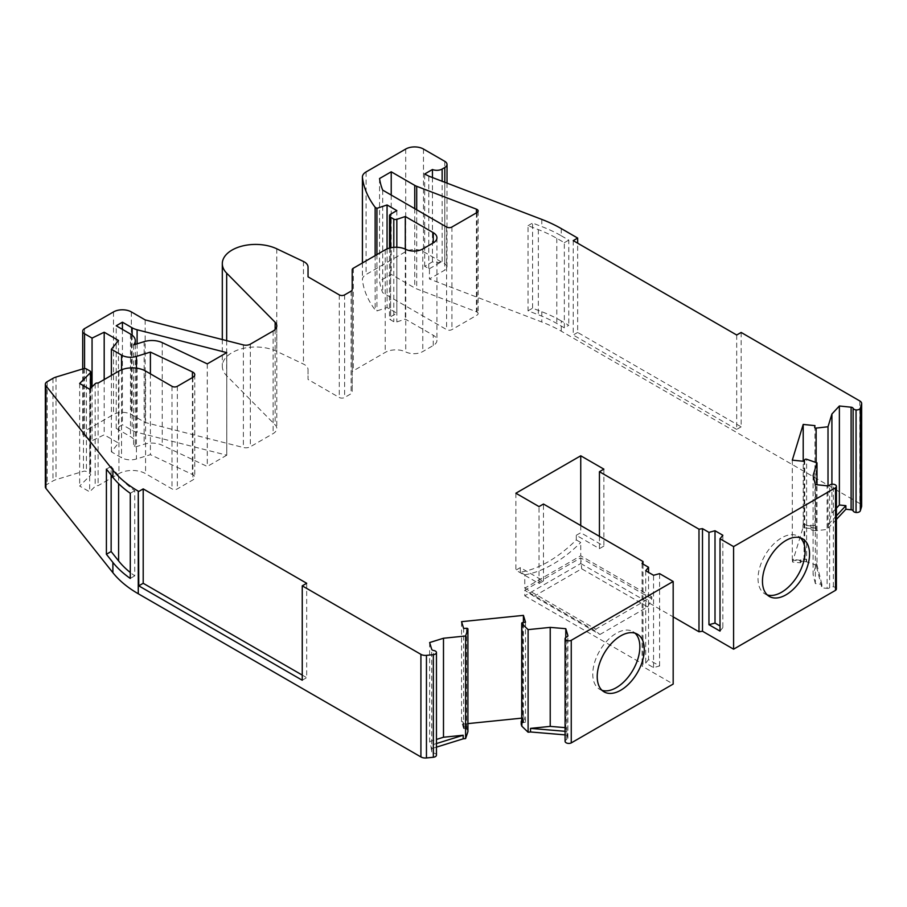<?xml version="1.0" encoding="UTF-8"?>
<svg xmlns="http://www.w3.org/2000/svg" width="907" height="907" viewBox="0 0 907 907"><rect width="100%" height="100%" fill="white"/><g stroke="black" fill="none" stroke-linecap="round" stroke-linejoin="round"><path stroke-width="0.68" stroke-dasharray="4.54 3.4" d="M477.037 312.031A3.764 2.177 180 0 1 478.136 313.573A3.764 2.177 180 0 1 477.037 315.103L451.913 329.604A3.764 2.177 180 0 1 446.584 329.604L382.697 292.723A138.488 79.952 180 0 1 379.557 281.125L391.223 274.39L414.748 287.973A12.562 7.256 0 0 0 416.698 288.891L476.447 311.759A3.764 2.177 180 0 1 477.037 312.031M767.288 594.924A33.298 19.228 -60 0 1 764.918 593.904A33.298 19.228 -60 0 1 759.817 567.226A33.298 19.228 -60 0 1 781.562 537.885A33.298 19.228 -60 0 1 798.217 536.23A33.298 19.228 -60 0 1 800.28 537.772M463.647 728.491L461.561 721.7L462.808 721.575L464.18 726.099L465.246 726.167A2.517 1.451 180 0 1 466.731 726.586A2.517 1.451 180 0 1 467.434 727.357L467.91 728.899A1.258 0.726 0 0 0 466.527 728.31L463.647 728.491L463.647 628.472M462.808 721.575L464.18 728.661L465.246 728.729A2.517 1.451 180 0 1 466.731 729.149A2.517 1.451 180 0 1 467.434 729.92L467.91 731.461M436.46 755.112A3.764 2.177 0 0 0 436.414 754.771A3.764 2.177 0 0 0 433.603 753.071A2.517 1.451 180 0 1 432.412 752.697A2.517 1.451 180 0 1 431.709 751.914L430.791 745.316L436.46 743.547M859.813 400.962L859.813 503.555L561.24 331.168A125.642 72.537 0 0 0 541.796 321.996L429.408 278.993L444.804 270.105A7.539 4.354 0 0 0 447.015 267.032A7.539 4.354 0 0 0 444.804 263.948L423.478 251.636A12.562 7.256 0 0 0 405.712 251.636L366.088 274.515A12.562 7.256 0 0 0 362.403 279.651A12.562 7.256 0 0 0 362.437 280.172A157.342 90.836 0 0 0 375.147 309.911L376.927 310.931L387.062 307.552L396.835 313.198L390.611 316.781A3.764 2.177 0 0 0 389.511 318.323A3.764 2.177 0 0 0 390.611 319.865L393.797 321.702A2.517 1.451 0 0 0 396.835 321.928L405.304 319.105L433.251 335.25A12.562 7.256 180 0 1 436.936 340.374A12.562 7.256 180 0 1 433.251 345.51L422.787 351.553A12.562 7.256 180 0 1 405.746 351.939A15.136 8.741 0 0 0 385.214 352.404L353.311 370.827A3.764 2.177 0 0 0 352.199 372.358L352.199 392.198A3.764 2.177 180 0 1 351.1 393.729L344.615 397.481A3.764 2.177 180 0 1 339.275 397.481L308.04 379.443L308.04 369.671A12.562 7.256 0 0 0 304.367 364.546A12.562 7.256 0 0 0 303.46 364.07L276.76 351.383A33.298 19.228 0 0 0 241.387 348.844A33.298 19.228 0 0 0 222.306 366.235A33.298 19.228 0 0 0 226.671 375.747L275.15 424.884A12.562 7.256 180 0 1 276.794 428.478A12.562 7.256 180 0 1 273.109 433.603L250.343 446.754A6.281 3.628 180 0 1 243.371 447.502L145.165 422.481L131.345 414.499A12.619 7.279 0 0 0 113.5 414.499L84.566 431.21A6.304 3.639 0 0 0 82.718 433.784A6.304 3.639 0 0 0 84.566 436.358L92.061 440.689L104.192 434.816L118.477 443.058L111.38 451.845L121.561 457.718A12.619 7.279 0 0 0 136.435 458.987L150.403 454.668L192.42 474.486A6.349 3.662 180 0 1 192.896 474.735A6.349 3.662 180 0 1 194.756 477.32A6.349 3.662 180 0 1 192.896 479.916L177.341 488.896A3.764 2.177 180 0 1 172.013 488.896L145.574 473.647A18.843 10.884 0 0 0 118.93 473.647L98.115 485.664A2.517 1.451 0 0 0 95.178 486.322L89.668 491.832L79.657 486.061L90.473 475.234A2.494 1.44 0 0 0 90.711 474.622A2.494 1.44 0 0 0 89.986 473.613L86.426 471.561A2.528 1.451 0 0 0 83.467 471.3L56.019 479.644A12.562 7.256 0 0 0 52.98 480.937L47.187 484.281A6.281 3.628 0 0 0 45.35 486.844M810.824 525.969L802.99 525.176L803.205 524.461L814.974 525.652L814.645 527.318A1.258 0.726 0 0 0 815.676 528.112L813.001 527.84A2.517 1.451 180 0 1 810.949 526.582L810.824 528.532L802.99 527.738L792.514 562.023L800.348 562.816L800.824 562.261A2.517 1.451 180 0 1 803.511 561.49L806.187 561.762A1.258 0.726 0 0 1 806.618 561.852L806.618 459.259M602.033 690.34A33.298 19.228 -60 0 1 599.663 689.309A33.298 19.228 -60 0 1 594.561 662.632A33.298 19.228 -60 0 1 616.307 633.29A33.298 19.228 -60 0 1 632.961 631.635A33.298 19.228 -60 0 1 635.036 633.177M226.784 455.201L207.272 466.47L162.24 445.235A16.371 9.455 0 0 0 144.156 444.226L133.612 447.491A16.371 9.455 0 0 0 135.29 443.308A16.371 9.455 0 0 0 130.495 436.63L116.221 428.387L122.422 424.782L132.139 430.394A16.371 9.455 0 0 0 137.104 432.356L226.784 455.201L226.784 352.642L226.784 455.212M122.422 329.377L122.422 424.782M116.221 428.387L116.209 325.783M133.612 344.898L133.612 447.491M429.646 642.553L429.646 741.552L430.791 745.316M565.787 637.474L565.787 727.697L567.861 738.06A2.517 1.451 180 0 1 567.895 738.309A2.517 1.451 180 0 1 566.773 739.522A3.764 2.177 0 0 0 565.129 740.996M831.912 484.259L831.912 512.999L828.431 524.371L828.012 529.359L828.012 485.789M815.359 484.599L815.359 583.598L821.878 584.267L821.878 587.861L827.093 588.382L827.093 485.801M813.091 475.619L813.091 574.619L816.561 563.247L816.561 566.841L816.992 565.435L816.992 484.769M804.067 561.365L792.299 560.163L792.514 559.449L800.348 560.254L800.824 559.698A2.517 1.451 180 0 1 803.511 558.916L806.187 559.188A1.258 0.726 0 0 0 804.747 559.732L804.067 561.365L804.067 461.346M792.299 560.163L792.299 460.144M814.974 525.652L814.974 425.632M803.205 524.461L803.205 461.255M815.676 528.112L815.676 530.686A1.258 0.726 0 0 0 816.13 530.674L828.012 529.359M521.718 720.759A2.517 1.451 180 0 1 522.613 720.328L523.566 720.056L522.183 715.532L523.418 715.396L525.493 722.199L525.493 622.168M523.418 715.396L523.418 622.463M525.493 722.199L522.67 722.596A1.258 0.726 0 0 0 521.888 722.924M461.561 721.7L461.561 621.669M599.935 634.492L647.711 606.908L651.816 598.903L651.816 596.851L595.842 629.163L595.842 631.215L599.935 634.492L533.906 596.364L581.682 568.78L647.711 606.908M533.906 596.364L524.768 590.185L595.842 631.215M651.816 598.903L580.741 557.862L524.768 590.185L524.768 595.82L580.741 563.508L580.741 557.862L581.682 568.78M599.436 536.343L599.436 548.656L576.296 535.289L576.296 539.914A116.799 67.435 -60 0 1 520.323 572.226L524.768 574.789L524.768 588.133L580.741 555.81L651.816 596.851M524.768 588.133L595.842 629.163M111.142 475.075L111.142 466.379L118.602 475.778A119.361 68.909 0 0 0 134.746 490.71L134.746 575.854A119.361 68.909 180 0 1 130.279 572.498M134.746 575.854L130.279 578.428M564.335 327.835L564.335 242.679L556.796 238.326A119.361 68.909 0 0 0 538.327 229.607L528.044 225.673L528.044 310.829L538.327 314.763A119.361 68.909 180 0 1 556.796 323.47L564.335 327.835L568.78 325.262L561.24 320.908L561.24 331.168M528.044 310.829L532.579 308.21L541.796 311.736A125.642 72.537 180 0 1 561.24 320.908M539.019 583.53L543.463 580.968L520.323 567.612L515.879 570.174L539.019 583.53L539.019 506.594M859.813 503.555A6.281 3.628 180 0 1 861.65 506.117M836.39 519.428L828.431 527.953M815.676 530.686L813.001 530.414A2.517 1.451 180 0 1 810.949 529.144L810.824 528.532M816.992 565.435L806.618 561.852M816.561 566.841L821.878 587.861M836.39 588.949A3.764 2.177 0 0 0 833.352 586.818A3.764 2.177 0 0 0 829.622 587.759A2.517 1.451 180 0 1 827.093 588.382M580.741 563.508L673.175 616.873M524.768 595.82L643.018 664.094L642.077 666.123L673.175 684.071M566.932 735.044L565.084 734.885M521.264 723.933A2.517 1.451 180 0 1 522.613 722.89L523.566 722.618L521.718 718.14M462.808 724.137L467.921 723.616M436.46 747.141L430.791 748.91M520.323 572.226L520.323 567.612M543.463 580.968L543.463 504.031M643.018 564.075L643.018 664.094M576.296 539.914L580.741 542.477L580.741 555.81M561.24 228.575L561.24 235.763A125.642 72.537 0 0 0 541.796 226.591L532.579 223.054L532.579 308.21M92.061 386.847L92.061 440.689M104.192 379.557L104.192 434.816M118.477 340.465L118.477 443.058M111.38 375.407L111.38 451.845M150.403 373.843L150.403 454.668M98.115 383.071L98.115 485.664M89.668 389.25L89.668 491.832M79.657 383.468L79.657 486.061M90.473 388.434L90.473 475.234M648.539 659.593L645.716 663.085L653.55 667.609L659.604 665.976L648.539 659.593L648.539 572.385M659.604 665.976L659.604 573.643M642.077 563.53L642.077 666.123M741.144 332.45L741.144 426.834L577.668 332.45L577.668 243.189M561.24 235.763L568.78 240.117L568.78 325.262M429.43 268.721L442.14 261.386A7.539 4.354 180 0 1 432.446 261.851L424.669 266.341L428.773 268.415A12.562 7.256 0 0 0 429.43 268.721L429.408 278.993M375.147 255.627L375.147 309.911M376.927 254.606L376.927 310.931M387.062 248.903L387.062 307.552M396.835 210.605L396.835 313.198M405.304 249.13L405.304 319.105M352.199 269.776L352.199 372.358M352.199 289.605L352.199 392.198M308.04 369.671L308.04 379.443M145.165 319.899L145.165 422.481M576.296 535.289L580.741 532.726L603.869 546.093L599.436 548.656M528.044 225.673L532.579 223.054M564.335 242.679L568.78 240.117M111.142 466.379L106.402 469.112M134.746 490.71L130.279 493.283M524.768 574.789A116.799 67.435 120 0 0 580.741 542.477M573.224 240.627L573.224 335.012L577.668 332.45M736.699 335.012L736.699 429.396L741.144 426.834M306.691 583.28L306.691 677.654L302.246 675.091M302.246 680.227L306.691 677.654M603.869 469.146L603.869 546.093M720.022 631.102L722.845 627.599L720.022 625.966M722.845 535.266L722.845 627.599M645.716 570.752L645.716 663.085M653.55 667.609L653.55 575.276M424.669 266.341L424.669 174.008M432.446 177.568L432.446 261.851M833.352 586.818L833.352 484.225M802.99 525.176L802.99 527.738M792.514 559.449L792.514 562.023M436.414 754.771L436.414 652.178M522.183 715.532L522.183 718.095M464.18 726.099L464.18 728.661M523.566 720.056L523.566 722.618M565.084 731.303L566.932 731.45M828.431 524.371L836.39 515.834M800.348 560.254L800.348 562.816M821.878 584.267L816.561 563.247M815.359 583.598L813.091 574.619M831.912 512.999L836.39 508.192M565.084 727.629L565.787 727.697M429.646 741.552L436.46 739.432M736.699 429.396L573.224 335.012M580.741 525.55L580.741 532.726M515.879 493.227L515.879 570.174M382.697 190.13L382.697 292.723M391.223 195.05L391.223 274.39M379.557 178.532L379.557 281.125M477.037 212.51L477.037 315.103M465.246 726.167L465.246 728.729M433.603 753.071L433.603 650.489M303.46 261.477L303.46 364.07M192.896 377.323L192.896 479.916M207.272 363.877L207.272 466.47M207.306 363.877L207.306 466.47M226.773 352.642L226.773 455.201M137.104 343.81L137.104 432.356M132.139 335.148L132.139 430.394M130.495 334.037L130.495 436.63M144.156 341.633L144.156 444.226M162.24 342.642L162.24 445.235M431.709 751.914L431.709 649.333M567.861 738.06L567.861 635.977M804.747 559.732L804.747 459.713M816.13 530.674L816.13 462.547M522.67 722.596L522.67 622.565M466.527 728.31L466.527 628.279M541.796 219.403L541.796 226.591M84.566 368.548L84.566 436.358M84.566 328.617L84.566 431.21M121.561 369.784L121.561 457.718M136.435 368.14L136.435 458.987M192.42 377.595L192.42 474.486M177.341 386.314L177.341 488.896M172.013 386.314L172.013 488.896M145.574 371.054L145.574 473.647M118.93 371.054L118.93 473.647M95.178 383.729L95.178 486.322M89.986 371.02L89.986 473.613M86.426 368.968L86.426 471.561M83.467 368.707L83.467 471.3M56.019 377.051L56.019 479.644M52.98 378.344L52.98 480.937M47.187 381.688L47.187 484.281M541.796 311.736L541.796 321.996M444.804 182.296L444.804 270.105M442.14 261.386L442.14 181.275M444.804 161.355L444.804 263.948M423.478 149.043L423.478 251.636M405.712 149.043L405.712 251.636M366.088 171.922L366.088 274.515M362.437 262.962L362.437 280.172M390.611 214.199L390.611 316.781M390.611 247.804L390.611 319.865M393.797 247.339L393.797 321.702M396.835 247.271L396.835 321.928M433.251 345.51L433.251 335.25M422.787 248.96L422.787 351.553M405.746 249.346L405.746 351.939M385.214 249.81L385.214 352.404M353.311 268.234L353.311 370.827M351.1 291.136L351.1 393.729M344.615 294.888L344.615 397.481M339.275 294.888L339.275 397.481M276.76 248.801L276.76 351.383M226.671 340.658L226.671 375.747M275.15 329.479L275.15 424.884M273.109 331.021L273.109 433.603M250.343 344.161L250.343 446.754M243.371 344.909L243.371 447.502M131.345 311.917L131.345 414.499M113.5 311.917L113.5 414.499M428.773 268.415L428.773 176.083M829.622 587.759L829.622 485.166M806.187 559.188L806.187 561.762M566.773 739.522L566.773 636.929M467.434 727.357L467.434 729.92M522.613 720.328L522.613 722.89M810.949 526.582L810.949 529.144M813.001 527.84L813.001 530.414M803.511 558.916L803.511 561.49M800.824 559.698L800.824 562.261M118.602 475.778L118.602 483.635M556.796 238.326L556.796 323.47M538.327 229.607L538.327 314.763M446.584 227.022L446.584 329.604M451.913 227.022L451.913 329.604M476.447 212.85L476.447 311.759M416.698 209.766L416.698 288.891M414.748 208.644L414.748 287.973M478.136 210.98L478.136 313.573M798.217 536.23L802.65 538.792M194.756 374.738L194.756 477.32M632.961 631.635L637.406 634.208M135.29 344.377L135.29 443.308M599.663 689.309L604.107 691.871M82.718 368.934L82.718 433.784M90.711 388.196L90.711 474.622M447.015 183.135L447.015 267.032M362.403 262.985L362.403 279.651M389.511 248.076L389.511 318.323M436.936 237.793L436.936 340.374M222.306 339.547L222.306 366.235M276.794 325.885L276.794 428.478M567.895 738.309L567.895 635.716M764.918 593.904L769.363 596.466"/><path stroke-width="1.36" d="M477.037 209.438A3.764 2.177 180 0 1 478.136 210.98A3.764 2.177 180 0 1 477.037 212.51L451.913 227.022A3.764 2.177 180 0 1 446.584 227.022L382.697 190.13A138.488 79.952 180 0 1 379.557 178.532L391.223 171.797L414.748 185.379A12.562 7.256 0 0 0 416.698 186.298L476.447 209.166A3.764 2.177 180 0 1 477.037 209.438M786.006 594.822A33.298 19.228 120 0 0 807.763 565.48A33.298 19.228 120 0 0 802.65 538.792A33.298 19.228 120 0 0 786.006 540.447A33.298 19.228 120 0 0 764.25 569.789A33.298 19.228 120 0 0 769.363 596.466A33.298 19.228 120 0 0 786.006 594.822M800.28 537.772A33.298 19.228 -60 0 1 802.661 564.948A33.298 19.228 -60 0 1 781.562 592.248A33.298 19.228 -60 0 1 767.288 594.924M565.129 740.996A3.764 2.177 0 0 0 565.084 741.336A3.764 2.177 0 0 0 565.129 741.665A3.764 2.177 0 0 0 566.161 742.788A3.764 2.177 0 0 0 571.251 742.912L673.175 684.071L673.175 581.478L659.604 573.643L653.55 575.276L645.716 570.752L648.539 567.26L642.077 563.53L643.018 561.501L543.463 504.031L539.019 506.594L515.879 493.227L580.741 455.79L580.741 525.55M571.251 742.912L571.251 640.319A3.764 2.177 180 0 1 566.161 640.195A3.764 2.177 180 0 1 565.129 639.072A3.764 2.177 180 0 1 565.084 638.743A3.764 2.177 180 0 1 566.773 636.929A2.517 1.451 0 0 0 567.895 635.716A2.517 1.451 0 0 0 567.861 635.467L565.787 628.687L565.787 637.474M565.129 741.665L565.129 639.072M436.46 743.547L463.182 735.237L463.182 738.831L465.608 738.581L465.608 635.988L443.489 638.245L429.646 642.553L431.709 649.333A2.517 1.451 0 0 0 432.412 650.104A2.517 1.451 0 0 0 433.603 650.489A3.764 2.177 180 0 1 436.414 652.178A3.764 2.177 180 0 1 436.46 652.518A3.764 2.177 180 0 1 433.342 654.661L426.449 655.364L426.449 757.957L433.342 757.254A3.764 2.177 0 0 0 436.46 755.112L436.46 652.518M853.113 510.879A3.764 2.177 0 0 0 854.111 511.899A3.764 2.177 0 0 0 856.049 512.5A3.764 2.177 0 0 0 860.335 510.732L861.559 506.741L861.559 404.159L860.335 408.139A3.764 2.177 180 0 1 856.049 409.907A3.764 2.177 180 0 1 854.111 409.306A3.764 2.177 180 0 1 853.113 408.286A2.517 1.451 0 0 0 851.106 407.198L839.372 405.996L839.372 505.006L845.88 505.664L845.88 509.258L851.106 509.791A2.517 1.451 180 0 1 853.113 510.879L853.113 408.286M442.14 181.275L442.14 169.053L444.804 167.512A7.539 4.354 0 0 0 447.015 164.439A7.539 4.354 0 0 0 444.804 161.355L423.478 149.043A12.562 7.256 0 0 0 405.712 149.043L366.088 171.922A12.562 7.256 0 0 0 362.403 177.058A12.562 7.256 0 0 0 362.437 177.579A157.342 90.836 0 0 0 375.147 207.318L376.927 208.338L387.062 204.959L396.835 210.605L390.611 214.199A3.764 2.177 0 0 0 389.511 215.73A3.764 2.177 0 0 0 390.611 217.272L393.797 219.109A2.517 1.451 0 0 0 396.835 219.335L405.304 216.524L433.251 232.657A12.562 7.256 180 0 1 436.936 237.793A12.562 7.256 180 0 1 433.251 242.917L422.787 248.96A12.562 7.256 180 0 1 405.746 249.346A15.136 8.741 0 0 0 385.214 249.81L353.311 268.234A3.764 2.177 0 0 0 352.199 269.776L352.199 289.605A3.764 2.177 180 0 1 351.1 291.136L344.615 294.888A3.764 2.177 180 0 1 339.275 294.888L308.04 276.85L308.04 267.077A12.562 7.256 0 0 0 304.367 261.953A12.562 7.256 0 0 0 303.46 261.477L276.76 248.801A33.298 19.228 0 0 0 241.387 246.262A33.298 19.228 0 0 0 222.306 263.642A33.298 19.228 0 0 0 226.671 273.154L275.15 322.291A12.562 7.256 180 0 1 276.794 325.885A12.562 7.256 180 0 1 273.109 331.021L250.343 344.161A6.281 3.628 180 0 1 243.371 344.909L145.165 319.899L131.345 311.917A12.619 7.279 0 0 0 113.5 311.917L84.566 328.617A6.304 3.639 0 0 0 82.718 331.191A6.304 3.639 0 0 0 84.566 333.765L92.061 338.096L104.192 332.223L118.477 340.465L111.38 349.252L121.561 355.125A12.619 7.279 0 0 0 136.435 356.394L150.403 352.086L192.42 371.893A6.349 3.662 180 0 1 192.896 372.142A6.349 3.662 180 0 1 194.756 374.738A6.349 3.662 180 0 1 192.896 377.323L177.341 386.314A3.764 2.177 180 0 1 172.013 386.314L145.574 371.054A18.843 10.884 0 0 0 118.93 371.054L98.115 383.071A2.517 1.451 0 0 0 95.178 383.729L89.668 389.25L79.657 383.468L90.473 372.641A2.494 1.44 0 0 0 90.711 372.04A2.494 1.44 0 0 0 89.986 371.02L86.426 368.968A2.528 1.451 0 0 0 83.467 368.707L56.019 377.051A12.562 7.256 0 0 0 52.98 378.344L47.187 381.688A6.281 3.628 0 0 0 45.35 384.251A6.281 3.628 0 0 0 45.917 385.77L112.887 470.109A125.642 72.537 0 0 0 138.261 491.163L138.771 585.843L302.246 680.227L302.246 585.843L306.691 583.28L143.204 488.896L138.771 491.458M831.912 484.259L831.912 414L828.012 426.766L816.13 428.093A1.258 0.726 180 0 1 814.645 427.299L814.974 425.632L803.205 424.431L792.299 460.144L804.067 461.346L804.747 459.713A1.258 0.726 180 0 1 806.618 459.259L816.992 462.842L813.091 475.619L815.359 484.599L827.093 485.801A2.517 1.451 0 0 0 829.622 485.166A3.764 2.177 180 0 1 833.352 484.225A3.764 2.177 180 0 1 836.39 486.356A3.764 2.177 180 0 1 835.506 487.762L733.593 546.604L733.593 649.185L835.506 590.344A3.764 2.177 0 0 0 836.39 588.949L836.39 486.356M620.751 690.227A33.298 19.228 120 0 0 642.507 660.886A33.298 19.228 120 0 0 637.406 634.208A33.298 19.228 120 0 0 620.751 635.852A33.298 19.228 120 0 0 599.005 665.194A33.298 19.228 120 0 0 604.107 691.871A33.298 19.228 120 0 0 620.751 690.227M635.036 633.177A33.298 19.228 -60 0 1 637.417 660.353A33.298 19.228 -60 0 1 616.307 687.665A33.298 19.228 -60 0 1 602.033 690.34M226.784 352.619L207.272 363.877L162.24 342.642A16.371 9.455 0 0 0 144.156 341.633L133.612 344.898A16.371 9.455 0 0 0 135.29 340.726A16.371 9.455 0 0 0 130.495 334.037L116.221 325.794L122.422 322.189L132.139 327.801A16.371 9.455 0 0 0 137.104 329.763L226.784 352.619M122.422 322.189L122.422 329.377M443.489 638.245L443.489 737.244L463.182 735.237M565.787 628.687L550.22 627.383L550.22 726.382L530.527 728.389L530.527 731.972L528.101 732.221L528.101 629.628L521.888 623.642A1.258 0.726 180 0 1 522.67 622.565L525.493 622.168L523.418 615.377L461.561 621.669L463.647 628.472L466.527 628.279A1.258 0.726 180 0 1 467.899 629.141L465.608 635.988M550.22 627.383L528.101 629.628M828.012 485.789L828.012 426.766M816.992 484.769L816.992 462.842M803.205 461.255L803.205 424.431M523.418 622.463L523.418 615.377M521.888 722.924A1.258 0.726 0 0 0 521.729 723.423L521.729 725.985A1.258 0.726 0 0 0 521.888 726.235L528.101 732.221M130.279 572.498A119.361 68.909 180 0 1 118.602 560.923L111.142 551.524L106.402 554.256L106.402 469.112L112.887 477.286A125.642 72.537 0 0 0 130.279 493.283L130.279 578.428A125.642 72.537 180 0 1 112.887 562.431L106.402 554.256M426.449 757.957A6.281 3.628 180 0 1 420.916 756.948L420.916 654.355A6.281 3.628 0 0 0 426.449 655.364M45.35 384.251L45.35 486.844A6.281 3.628 0 0 0 45.917 488.363L112.887 572.691A125.642 72.537 0 0 0 138.261 593.756L420.916 756.948M861.559 404.159A6.281 3.628 0 0 0 861.65 403.524L861.65 506.117A6.281 3.628 180 0 1 861.559 506.741M845.88 509.258L836.39 519.428M673.175 616.873L698.991 631.782L702.494 631.238L733.593 649.185M565.084 734.885L530.527 731.972M521.729 725.985L521.264 724.444A2.517 1.451 180 0 1 521.219 724.194A2.517 1.451 180 0 1 521.264 723.933M467.921 723.616L521.718 718.14M465.608 738.581L467.899 731.734A1.258 0.726 0 0 0 467.91 731.461L467.91 728.899A1.258 0.726 0 0 0 467.899 728.888M463.182 738.831L436.46 747.141M643.018 561.501L643.018 564.075M599.436 536.343L599.436 471.708L698.991 529.189L698.991 631.782M577.668 243.189L577.668 238.065L561.24 228.575A125.642 72.537 0 0 0 541.796 219.403L429.43 176.389A12.562 7.256 0 0 1 428.773 176.083L424.669 174.008L432.446 169.518L432.446 177.568M571.251 640.319L673.175 581.478M599.436 471.708L603.869 469.146L580.741 455.79M698.991 529.189L702.494 528.645L708.957 532.375L715.011 530.742L722.845 535.266L720.022 538.769L733.593 546.604M839.372 405.996L831.912 414M861.65 403.524A6.281 3.628 0 0 0 859.813 400.962L741.144 332.45L736.699 335.012L573.224 240.627L577.668 238.065M442.14 169.053A7.539 4.354 180 0 1 432.446 169.518M302.246 585.843L420.916 654.355M92.061 338.096L92.061 386.847M104.192 332.223L104.192 379.557M111.38 349.252L111.38 375.407M150.403 352.086L150.403 373.843M90.473 372.641L90.473 388.434M648.539 572.385L648.539 567.26M702.494 528.645L702.494 631.238M720.022 625.966L715.011 623.075L708.957 624.708L720.022 631.102L720.022 538.769M708.957 624.708L708.957 532.375M835.506 590.344L835.506 487.762M375.147 207.318L375.147 255.627M376.927 208.338L376.927 254.606M387.062 204.959L387.062 248.903M405.304 216.524L405.304 249.13M308.04 267.077L308.04 276.85M111.142 551.524L111.142 475.075M302.246 675.091L143.204 583.28L138.771 585.843M143.204 583.28L143.204 488.896M715.011 623.075L715.011 530.742M856.049 512.5L856.049 409.907M521.729 723.423L521.264 721.881A2.517 1.451 180 0 1 521.219 721.621A2.517 1.451 180 0 1 521.718 720.759M530.527 728.389L565.084 731.303M836.39 515.834L845.88 505.664M836.39 508.192L839.372 505.006M550.22 726.382L565.084 727.629M436.46 739.432L443.489 737.244M391.223 171.797L391.223 195.05M137.104 329.763L137.104 343.81M132.139 327.801L132.139 335.148M851.106 509.791L851.106 407.198M816.13 462.547L816.13 428.093M521.888 726.235L521.888 623.642M84.566 333.765L84.566 368.548M121.561 355.125L121.561 369.784M136.435 356.394L136.435 368.14M192.42 371.893L192.42 377.595M45.917 385.77L45.917 488.363M112.887 470.109L112.887 477.286M112.887 562.431L112.887 572.691M138.261 491.163L138.261 593.756M444.804 167.512L444.804 182.296M362.437 177.579L362.437 262.962M390.611 217.272L390.611 247.804M393.797 219.109L393.797 247.339M396.835 219.335L396.835 247.271M433.251 232.657L433.251 242.917M226.671 273.154L226.671 340.658M275.15 322.291L275.15 329.479M860.335 510.732L860.335 408.139M467.899 731.734L467.899 629.141M433.342 757.254L433.342 654.661M521.264 721.881L521.264 724.444M118.602 483.635L118.602 560.923M476.447 209.166L476.447 212.85M416.698 186.298L416.698 209.766M414.748 185.379L414.748 208.644M135.29 340.726L135.29 344.377M521.718 723.298L521.718 623.268M82.718 331.191L82.718 368.934M90.711 372.04L90.711 388.196M447.015 164.439L447.015 183.135M362.403 177.058L362.403 262.985M389.511 215.73L389.511 248.076M222.306 263.642L222.306 339.547M467.921 731.598L467.921 629.005M565.084 741.336L565.084 638.743M521.219 721.621L521.219 724.194"/></g></svg>
